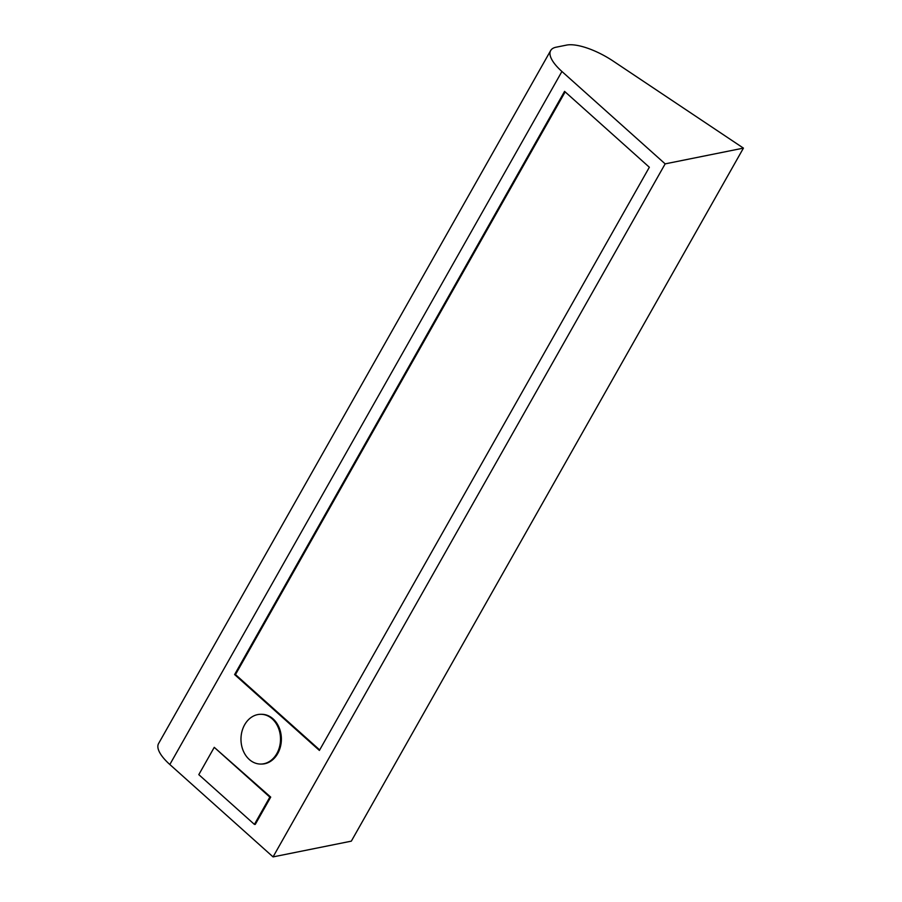 <?xml version="1.0" encoding="UTF-8"?>
<svg xmlns="http://www.w3.org/2000/svg" width="902" height="902" viewBox="0 0 902 902"><rect width="100%" height="100%" fill="white"/><g stroke="black" fill="none" stroke-linecap="round" stroke-linejoin="round"><path stroke-width="1.35" d="M276.835 753.576A24.884 19.765 -89.7 0 0 278.346 727.801A24.884 19.765 -89.7 0 0 260.858 714.294A24.884 19.765 -89.7 0 0 244.645 724.768A24.884 19.765 -89.7 0 0 243.145 750.554A24.884 19.765 -89.7 0 0 260.633 764.062A24.884 19.765 -89.7 0 0 276.835 753.576M260.633 764.062L261.49 764.062A24.884 19.765 -89.7 0 0 277.703 753.587A24.884 19.765 -89.7 0 0 279.214 727.801A24.884 19.765 -89.7 0 0 261.727 714.294L260.858 714.294M270.713 797.109L214.248 747.341L198.801 774.638L254.409 824.394L255.266 824.405L270.713 797.109L269.845 797.109L214.248 747.341M649.35 167.242L564.573 91.373L234.61 674.572L319.398 750.441L649.35 167.242M665.157 163.871L743.428 148.12L351.329 841.149L273.058 856.9L665.157 163.871L561.923 71.483L169.835 764.513A42.777 14.962 -150.5 0 1 158.572 743.564L550.671 50.546A42.777 14.962 29.5 0 0 561.923 71.483M273.058 856.9L169.835 764.513M743.428 148.12L613.27 61.156A42.777 14.962 29.5 0 0 566.557 45.1L556.139 47.197A42.777 14.962 29.5 0 0 550.671 50.546M565.148 91.891L235.478 674.572L319.68 749.934M235.478 674.572L234.61 674.572M254.409 824.394L269.845 797.109"/></g></svg>
